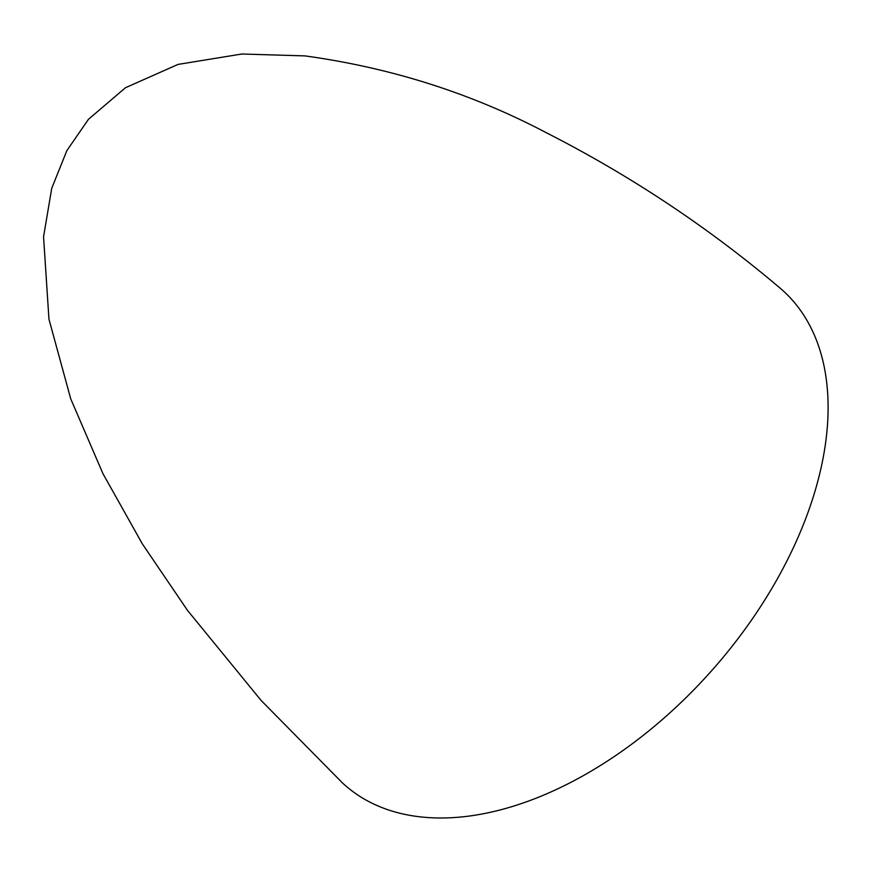 <?xml version="1.0" encoding="UTF-8"?>
<svg xmlns="http://www.w3.org/2000/svg" width="871" height="871" viewBox="0 0 871 871"><rect width="100%" height="100%" fill="white"/><g stroke="black" fill="none" stroke-linecap="round" stroke-linejoin="round"><path stroke-width="1.31" d="M342.543 783.007A330.316 199.448 -48.6 0 0 421.455 816.987A330.316 199.448 -48.6 0 0 755.19 614.719A330.316 199.448 -48.6 0 0 779.599 287.702C707.894 227.026 629.885 175.245 545.562 132.338C471.026 93.175 390.818 67.698 304.937 55.896L241.844 54.013L178.032 64.41L125.446 87.742L88.461 119.316L66.838 150.661L51.737 188.299L43.55 236.749L48.95 319.178L70.747 398.885L102.963 473.693L142.463 544.07L187.548 610.44L261.115 700.447L342.543 783.007"/></g></svg>
